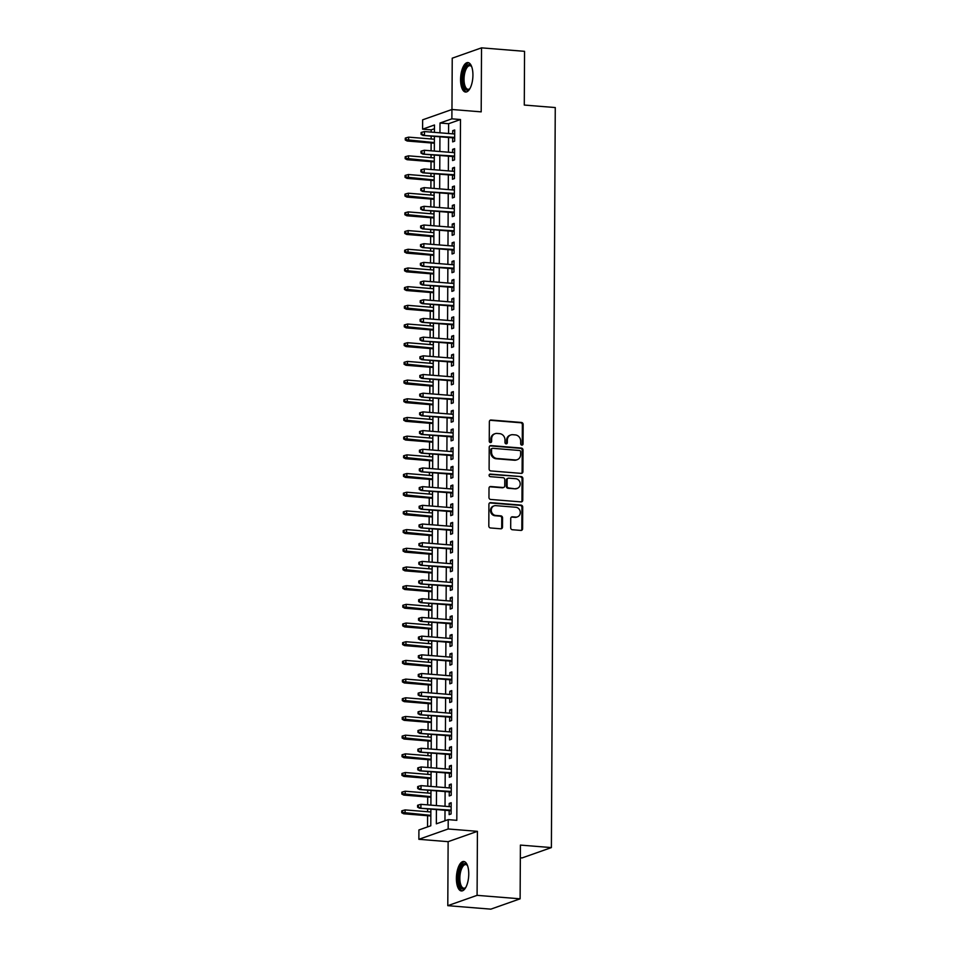 <?xml version="1.0" encoding="UTF-8"?>
<svg xmlns="http://www.w3.org/2000/svg" width="957" height="957" viewBox="0 0 957 957"><rect width="100%" height="100%" fill="white"/><g stroke="black" fill="none" stroke-linecap="round" stroke-linejoin="round"><path stroke-width="1.44" d="M521.852 445.125A1.304 1.172 70.6 0 0 523.048 443.928L523.144 424.441A1.854 1.663 70.6 0 0 521.469 422.468L491.061 420.015A1.854 1.663 70.6 0 0 489.362 421.714L489.254 441.201A1.304 1.172 70.6 0 0 490.869 442.529A1.304 1.172 70.6 0 0 491.623 441.392L491.635 438.868A5.945 5.335 70.6 0 1 495.056 433.7A5.945 5.335 70.6 0 1 497.066 433.437L499.602 433.641A5.945 5.335 70.6 0 1 504.985 439.945L504.973 442.469A1.304 1.172 70.6 0 0 506.588 443.797A1.304 1.172 70.6 0 0 507.33 442.66L507.342 440.136A5.945 5.335 70.6 0 1 510.775 434.968A5.945 5.335 70.6 0 1 512.785 434.705L515.321 434.909A5.945 5.335 70.6 0 1 520.692 441.225L520.68 443.737A1.304 1.172 70.6 0 0 521.852 445.125A1.304 1.172 70.6 0 0 522.259 444.215L522.355 424.717A1.854 1.663 70.6 0 0 520.68 422.755L490.259 420.29A1.854 1.663 70.6 0 0 490.056 420.29M490.451 442.589A1.304 1.172 70.6 0 0 490.833 441.679L490.845 439.155L491.635 438.868M506.157 443.857A1.304 1.172 70.6 0 0 506.54 442.947L506.552 440.423L507.342 440.136M468.751 874.04A14.774 6.077 -85.4 0 0 463.762 861.479A14.774 6.077 -85.4 0 0 456.393 878.394A14.774 6.077 -85.4 0 0 461.382 890.943A14.774 6.077 -85.4 0 0 468.751 874.04M472.925 75.136A14.774 6.077 -85.4 0 0 467.949 62.576A14.774 6.077 -85.4 0 0 460.58 79.491A14.774 6.077 -85.4 0 0 465.569 92.039A14.774 6.077 -85.4 0 0 472.925 75.136M510.691 527.762A1.854 1.663 70.6 0 0 512.366 529.735L520.907 530.417A1.854 1.663 70.6 0 0 522.606 528.731L522.713 507.078A1.854 1.663 70.6 0 0 521.039 505.105L490.618 502.652A1.854 1.663 70.6 0 0 488.919 504.351L488.812 525.991A1.854 1.663 70.6 0 0 490.486 527.965L500.798 528.802A1.854 1.663 70.6 0 0 502.497 527.104L502.545 517.833A1.854 1.663 70.6 0 0 500.87 515.871L495.75 515.452A4.976 4.462 70.6 0 1 494.123 505.858A4.976 4.462 70.6 0 1 495.81 505.643L515.823 507.258A4.976 4.462 70.6 0 1 517.45 516.852A4.976 4.462 70.6 0 1 515.775 517.067L512.438 516.804A1.854 1.663 70.6 0 0 510.739 518.503L510.691 527.762M520.118 898.814L490.833 909.15L447.792 905.669L477.088 895.345L520.118 898.814L520.405 845.091L551.388 847.591L555.263 107.555L524.28 105.055L524.556 51.331L481.527 47.85L481.192 111.861L451.931 109.493L451.883 118.835L460.484 119.529L456.812 820.328L448.211 819.635L448.163 828.977L418.867 839.301L418.915 829.958L430.794 825.771L430.877 809.12M477.088 895.345L477.423 831.334L448.163 828.977M521.206 473.38A1.854 1.663 70.6 0 0 522.905 471.681L523.012 450.029A1.854 1.663 70.6 0 0 521.338 448.055L490.917 445.603A1.854 1.663 70.6 0 0 489.218 447.302L489.111 468.942A1.854 1.663 70.6 0 0 490.785 470.916L521.206 473.38M522.869 478.56L522.749 500.2A1.854 1.663 70.6 0 1 521.051 501.899L490.642 499.446A1.854 1.663 70.6 0 1 488.955 497.473L489.015 488.214A1.854 1.663 70.6 0 1 490.714 486.515L503.047 487.508A1.854 1.663 70.6 0 0 504.746 485.809L504.77 479.66A1.854 1.663 70.6 0 0 503.095 477.699L490.247 476.658A1.304 1.172 70.6 0 1 490.271 474.086L521.182 476.586A1.854 1.663 70.6 0 1 522.869 478.56L522.067 478.835L521.96 500.475L522.749 500.2M481.527 47.85L452.23 58.186L451.967 109.493L422.635 119.828L422.587 129.171L431.2 129.865L431.188 132.114M452.685 137.832L452.661 141.875L454.647 141.181L454.707 129.961L452.721 130.666L452.709 133.848M452.589 156.517L452.565 160.561L454.551 159.867L454.611 148.658L452.625 149.352L452.613 152.534M452.494 175.203L452.47 179.246L454.443 178.552L454.503 167.343L452.529 168.037L452.517 171.231M452.398 193.9L452.374 197.943L454.348 197.238L454.408 186.029L452.434 186.723L452.41 189.917M452.29 212.586L452.278 216.629L454.252 215.935L454.312 204.714L452.338 205.42L452.314 208.602M452.194 231.271L452.171 235.314L454.156 234.621L454.216 223.4L452.23 224.105L452.218 227.287M452.099 249.956L452.075 254L454.061 253.306L454.12 242.097L452.135 242.791L452.123 245.973M452.003 268.642L451.979 272.685L453.965 271.991L454.013 260.783L452.039 261.476L452.027 264.67M451.907 287.339L451.883 291.383L453.857 290.677L453.917 279.468L451.943 280.162L451.919 283.356M451.812 306.025L451.788 310.068L453.762 309.374L453.821 298.153L451.848 298.859L451.824 302.041M451.704 324.71L451.692 328.753L453.666 328.06L453.726 316.839L451.74 317.545L451.728 320.727M451.608 343.396L451.584 347.439L453.57 346.745L453.63 335.536L451.644 336.23L451.632 339.412M451.513 362.081L451.489 366.124L453.474 365.43L453.534 354.222L451.548 354.915L451.537 358.109M451.417 380.778L451.393 384.822L453.367 384.116L453.427 372.907L451.453 373.601L451.441 376.795M451.321 399.464L451.297 403.507L453.271 402.813L453.331 391.592L451.357 392.298L451.333 395.48M451.214 418.149L451.202 422.193L453.175 421.499L453.235 410.278L451.261 410.984L451.237 414.166M451.118 436.835L451.106 440.878L453.08 440.184L453.14 428.975L451.154 429.669L451.142 432.851M451.022 455.52L450.998 459.563L452.984 458.87L453.044 447.661L451.058 448.355L451.046 451.548M450.926 474.217L450.903 478.261L452.888 477.555L452.936 466.346L450.962 467.04L450.95 470.234M450.831 492.903L450.807 496.946L452.781 496.252L452.84 485.032L450.867 485.737L450.843 488.919M450.735 511.588L450.711 515.632L452.685 514.938L452.745 503.717L450.771 504.423L450.747 507.605M450.627 530.274L450.615 534.317L452.589 533.623L452.649 522.414L450.675 523.108L450.651 526.29M450.532 548.959L450.508 553.002L452.494 552.309L452.553 541.1L450.568 541.794L450.556 544.988M450.436 567.657L450.412 571.7L452.398 570.994L452.458 559.785L450.472 560.479L450.46 563.673M450.34 586.342L450.316 590.385L452.302 589.691L452.35 578.471L450.376 579.176L450.364 582.358M450.245 605.027L450.221 609.071L452.194 608.377L452.254 597.156L450.28 597.862L450.257 601.044M450.137 623.713L450.125 627.756L452.099 627.062L452.159 615.853L450.185 616.547L450.161 619.729M450.041 642.398L450.029 646.453L452.003 645.748L452.063 634.539L450.077 635.233L450.065 638.427M449.946 661.096L449.922 665.139L451.907 664.433L451.967 653.224L449.981 653.918L449.969 657.112M449.85 679.781L449.826 683.824L451.812 683.131L451.871 671.91L449.886 672.615L449.874 675.798M449.754 698.466L449.73 702.51L451.704 701.816L451.764 690.595L449.79 691.301L449.766 694.483M449.658 717.152L449.634 721.195L451.608 720.501L451.668 709.293L449.694 709.986L449.67 713.168M449.551 735.837L449.539 739.893L451.513 739.187L451.572 727.978L449.599 728.672L449.575 731.866M449.455 754.535L449.431 758.578L451.417 757.872L451.477 746.663L449.491 747.357L449.479 750.551M449.359 773.22L449.335 777.263L451.321 776.57L451.381 765.349L449.395 766.055L449.383 769.237M449.264 791.906L449.24 795.949L451.226 795.255L451.273 784.034L449.3 784.74L449.288 787.922M460.484 119.529L448.618 123.716L448.558 133.513M448.534 137.497L448.462 152.199M448.438 156.182L448.366 170.896M448.343 174.868L448.271 189.582M448.247 193.565L448.175 208.267M448.151 212.251L448.067 226.953M448.055 230.936L447.972 245.638M447.948 249.621L447.876 264.335M447.852 268.307L447.78 283.021M447.756 287.004L447.685 301.706M447.661 305.69L447.577 320.392M447.565 324.375L447.481 339.077M447.469 343.061L447.386 357.774M447.362 361.746L447.29 376.46M447.266 380.443L447.194 395.145M447.17 399.129L447.098 413.831M447.075 417.814L446.991 432.516M446.979 436.5L446.895 451.214M446.871 455.185L446.799 469.899M446.775 473.882L446.704 488.584M446.68 492.568L446.608 507.27M446.584 511.253L446.5 525.955M446.488 529.939L446.405 544.653M446.393 548.624L446.309 563.338M446.285 567.322L446.213 582.023M446.189 586.007L446.118 600.709M446.094 604.692L446.022 619.394M445.998 623.378L445.914 638.092M445.902 642.063L445.818 656.777M445.795 660.761L445.723 675.463M445.699 679.446L445.627 694.148M445.603 698.132L445.531 712.833M445.507 716.817L445.424 731.531M445.412 735.502L445.328 750.216M445.316 754.2L445.232 768.902M445.208 772.885L445.137 787.587M445.113 791.571L445.041 806.273M445.017 810.256L444.957 820.771M449.168 810.591L449.144 814.634L451.118 813.94L451.178 802.732L449.204 803.425L449.18 806.607M431.164 136.097L431.152 138.968M431.128 142.952L431.081 150.799M431.069 154.783L431.045 157.654M431.033 161.637L430.985 169.485M430.961 173.468L430.949 176.351M430.925 180.323L430.889 188.17M430.865 192.154L430.853 195.037M430.829 199.02L430.794 206.868M430.77 210.839L430.758 213.722M430.734 217.706L430.698 225.553M430.674 229.536L430.662 232.407M430.638 236.391L430.602 244.238M430.578 248.222L430.566 251.093M430.542 255.076L430.494 262.924M430.483 266.907L430.459 269.79M430.447 273.762L430.399 281.609M430.375 285.593L430.363 288.476M430.339 292.459L430.303 300.307M430.279 304.278L430.267 307.161M430.243 311.145L430.207 318.992M430.183 322.976L430.172 325.847M430.148 329.83L430.112 337.677M430.088 341.661L430.076 344.532M430.052 348.515L430.004 356.363M429.992 360.346L429.968 363.229M429.956 367.201L429.908 375.048M429.896 379.032L429.872 381.915M429.86 385.898L429.813 393.746M429.789 397.717L429.777 400.6M429.753 404.584L429.717 412.431M429.693 416.415L429.681 419.286M429.657 423.269L429.621 431.117M429.597 435.1L429.585 437.971M429.561 441.955L429.526 449.802M429.502 453.785L429.49 456.668M429.466 460.652L429.418 468.487M429.406 472.471L429.382 475.354M429.37 479.337L429.322 487.185M429.298 491.156L429.286 494.039M429.262 498.023L429.226 505.87M429.203 509.854L429.191 512.725M429.167 516.708L429.131 524.556M429.107 528.539L429.095 531.422M429.071 535.394L429.035 543.241M429.011 547.225L428.999 550.108M428.975 554.091L428.927 561.926M428.915 565.91L428.892 568.793M428.88 572.776L428.832 580.624M428.82 584.595L428.796 587.478M428.784 591.462L428.736 599.309M428.712 603.293L428.7 606.164M428.676 610.147L428.64 617.995M428.616 621.978L428.604 624.861M428.58 628.833L428.545 636.68M428.521 640.664L428.509 643.547M428.485 647.53L428.449 655.366M428.425 659.349L428.413 662.232M428.389 666.216L428.341 674.063M428.329 678.034L428.305 680.917M428.293 684.901L428.246 692.748M428.222 696.732L428.21 699.603M428.186 703.586L428.15 711.434M428.126 715.417L428.114 718.3M428.09 722.272L428.054 730.119M428.03 734.103L428.018 736.986M427.994 740.969L427.958 748.805M427.935 752.788L427.923 755.671M427.899 759.655L427.851 767.502M427.839 771.474L427.815 774.357M427.803 778.34L427.755 786.187M427.743 790.171L427.719 793.042M427.707 797.025L427.659 804.873M427.635 808.856L427.623 811.739M427.6 815.711L427.54 826.92M434.442 128.716L431.2 129.865M520.333 857.783L522.091 857.927L551.388 847.591M477.423 831.334L448.127 841.67L447.792 905.669M448.127 841.67L418.867 839.301M436.416 809.562L436.332 823.821L448.211 819.635M451.883 118.835L440.005 123.022L439.957 132.82M439.933 136.803L439.861 151.505M439.837 155.489L439.753 170.19M439.742 174.174L439.658 188.888M439.646 192.859L439.562 207.573M439.538 211.557L439.466 226.259M439.442 230.242L439.371 244.944M439.347 248.928L439.275 263.63M439.251 267.613L439.167 282.327M439.155 286.299L439.072 301.012M439.048 304.996L438.976 319.698M438.952 323.681L438.88 338.383M438.856 342.367L438.785 357.069M438.761 361.052L438.677 375.766M438.665 379.738L438.581 394.451M438.569 398.435L438.485 413.137M438.462 417.12L438.39 431.822M438.366 435.806L438.294 450.508M438.27 454.491L438.198 469.205M438.174 473.177L438.091 487.891M438.079 491.874L437.995 506.576M437.971 510.56L437.899 525.261M437.875 529.245L437.804 543.947M437.78 547.93L437.708 562.644M437.684 566.616L437.6 581.33M437.588 585.313L437.505 600.015M437.493 603.999L437.409 618.701M437.385 622.684L437.313 637.386M437.289 641.369L437.217 656.083M437.193 660.055L437.122 674.769M437.098 678.752L437.014 693.454M437.002 697.438L436.918 712.14M436.894 716.123L436.823 730.837M436.799 734.809L436.727 749.522M436.703 753.506L436.631 768.208M436.607 772.191L436.524 786.893M436.512 790.877L436.428 805.579M434.43 132.377L434.466 124.984L422.587 129.171M430.901 805.136L430.985 790.434M430.997 786.451L431.081 771.737M431.093 767.765L431.176 753.051M431.2 749.068L431.272 734.366M431.296 730.382L431.368 715.68M431.392 711.697L431.463 696.995M431.487 693.012L431.571 678.298M431.583 674.326L431.667 659.612M431.691 655.629L431.763 640.927M431.786 636.943L431.858 622.241M431.882 618.258L431.954 603.556M431.978 599.572L432.062 584.859M432.074 580.887L432.157 566.173M432.169 562.19L432.253 547.488M432.277 543.504L432.349 528.802M432.373 524.819L432.444 510.117M432.468 506.133L432.54 491.42M432.564 487.448L432.648 472.734M432.66 468.751L432.743 454.049M432.767 450.065L432.839 435.363M432.863 431.38L432.935 416.678M432.959 412.694L433.031 397.98M433.054 394.009L433.138 379.295M433.15 375.311L433.234 360.61M433.246 356.626L433.33 341.924M433.354 337.941L433.425 323.239M433.449 319.255L433.521 304.541M433.545 300.57L433.617 285.856M433.641 281.872L433.724 267.17M433.736 263.187L433.82 248.485M433.844 244.502L433.916 229.8M433.94 225.816L434.011 211.102M434.035 207.131L434.107 192.417M434.131 188.433L434.203 173.731M434.227 169.748L434.311 155.046M434.322 151.062L434.406 136.349M448.618 123.716L440.005 123.022M452.721 130.666L454.695 130.822M452.625 149.352L454.599 149.507M452.529 168.037L454.503 168.193M452.434 186.723L454.408 186.89M452.338 205.42L454.312 205.576M452.23 224.105L454.204 224.261M452.135 242.791L454.108 242.946M452.039 261.476L454.013 261.632M451.943 280.162L453.917 280.329M451.848 298.859L453.821 299.015M451.74 317.545L453.726 317.7M451.644 336.23L453.618 336.385M451.548 354.915L453.522 355.071M451.453 373.601L453.427 373.768M451.357 392.298L453.331 392.454M451.261 410.984L453.235 411.139M451.154 429.669L453.128 429.825M451.058 448.355L453.032 448.51M450.962 467.04L452.936 467.207M450.867 485.737L452.84 485.893M450.771 504.423L452.745 504.578M450.675 523.108L452.649 523.264M450.568 541.794L452.541 541.961M450.472 560.479L452.446 560.646M450.376 579.176L452.35 579.332M450.28 597.862L452.254 598.017M450.185 616.547L452.159 616.703M450.077 635.233L452.063 635.4M449.981 653.918L451.955 654.086M449.886 672.615L451.86 672.771M449.79 691.301L451.764 691.456M449.694 709.986L451.668 710.142M449.599 728.672L451.572 728.839M449.491 747.357L451.465 747.525M449.395 766.055L451.369 766.21M449.3 784.74L451.273 784.896M449.204 803.425L451.178 803.581M510.775 434.968L509.985 435.244A5.945 5.335 70.6 0 0 506.552 440.423M495.056 433.7L494.267 433.976A5.945 5.335 70.6 0 0 490.845 439.155M521.409 473.38A1.854 1.663 70.6 0 0 522.115 471.957L522.223 450.316A1.854 1.663 70.6 0 0 520.548 448.343L490.128 445.878A1.854 1.663 70.6 0 0 489.924 445.878M520.644 451.86A1.304 1.172 70.6 0 0 519.46 450.484L492.771 448.319A1.304 1.172 70.6 0 0 491.575 449.515L491.563 452.171A5.945 5.335 70.6 0 0 496.934 458.475L515.189 459.946A5.945 5.335 70.6 0 0 517.199 459.695A5.945 5.335 70.6 0 0 520.62 454.515L520.644 451.86M492.329 448.378L491.539 448.654A1.304 1.172 70.6 0 0 490.785 449.79L491.575 449.515M517.199 459.695L516.409 459.97A5.945 5.335 70.6 0 1 514.399 460.233L496.145 458.762A5.945 5.335 70.6 0 1 490.774 452.446L490.785 449.79M521.266 501.899A1.854 1.663 70.6 0 0 521.96 500.475M503.669 487.424L502.88 487.711A1.854 1.663 70.6 0 1 502.246 487.783L489.912 486.79A1.854 1.663 70.6 0 0 489.709 486.79M490.271 474.086L489.47 474.373A1.304 1.172 70.6 0 0 489.458 474.361L521.182 476.586M515.835 488.537A4.976 4.462 70.6 0 0 515.895 478.727L508.837 478.153A1.854 1.663 70.6 0 0 507.138 479.852L507.102 486A1.854 1.663 70.6 0 0 508.789 487.974L515.045 488.824A4.976 4.462 70.6 0 0 516.732 488.608L517.522 488.321M508.215 478.237L507.413 478.512A1.854 1.663 70.6 0 0 506.349 480.139L507.138 479.852M515.045 488.824L508 488.249A1.854 1.663 70.6 0 1 506.313 486.276L506.349 480.139M522.067 478.835A1.854 1.663 70.6 0 0 520.393 476.861M517.45 516.852L516.66 517.139A4.976 4.462 70.6 0 1 514.986 517.354L511.648 517.079A1.854 1.663 70.6 0 0 511.433 517.079M494.123 505.858L493.334 506.133A4.976 4.462 70.6 0 0 494.96 515.739L495.75 515.452M501.013 528.802A1.854 1.663 70.6 0 0 501.707 527.379L501.755 518.12A1.854 1.663 70.6 0 0 500.068 516.146L494.96 515.739M521.11 530.429A1.854 1.663 70.6 0 0 521.816 529.006L521.924 507.354A1.854 1.663 70.6 0 0 520.249 505.392L489.828 502.927A1.854 1.663 70.6 0 0 489.625 502.927M406.067 137.832L405.278 138.107L405.266 139.973L406.055 139.698L406.067 137.832L408.627 137.15L408.603 140.512L407.18 141.014L434.37 143.215M406.055 139.698L434.37 142.593M408.627 137.15L434.394 139.232M407.18 141.014L405.266 139.973M421.881 134.112L421.893 132.245L421.104 132.521L421.092 134.399L424.441 134.937L424.453 131.564L454.683 134.004M454.659 137.377L423.018 135.439L454.659 137.987M421.092 134.399L423.018 135.439M424.453 131.564L421.893 132.245M469.899 88.618A12.788 5.264 94.6 0 1 469.576 88.989A12.788 5.264 94.6 0 1 462.781 79.299A12.788 5.264 94.6 0 1 465.82 66.954A12.788 5.264 94.6 0 1 471.418 66.236A12.788 5.264 94.6 0 1 471.681 66.655M471.693 66.691A11.843 4.869 -85.4 0 0 469.947 65.686A11.843 4.869 -85.4 0 0 464.037 79.24A11.843 4.869 -85.4 0 0 468.033 89.288A11.843 4.869 -85.4 0 0 469.923 88.582M468.786 62.803A14.678 6.041 -85.4 0 0 461.992 79.587A14.678 6.041 -85.4 0 0 466.43 91.956M465.724 887.522A12.788 5.264 94.6 0 1 465.401 887.893A12.788 5.264 94.6 0 1 459.013 883.036A12.788 5.264 94.6 0 1 461.334 866.348A12.788 5.264 94.6 0 1 467.231 865.14A12.788 5.264 94.6 0 1 467.495 865.559M467.506 865.595A11.843 4.869 -85.4 0 0 465.76 864.59A11.843 4.869 -85.4 0 0 462.387 867.15A11.843 4.869 -85.4 0 0 459.922 880.105A11.843 4.869 -85.4 0 0 463.858 888.204A11.843 4.869 -85.4 0 0 465.748 887.486M464.612 861.707A14.678 6.041 -85.4 0 0 460.951 864.865A14.678 6.041 -85.4 0 0 457.853 880.32A14.678 6.041 -85.4 0 0 462.255 890.871M405.971 156.517L405.17 156.792L405.17 158.671L405.959 158.383L405.971 156.517L408.519 155.835L408.507 159.209L407.084 159.711L434.275 161.9M405.959 158.383L434.275 161.29M408.519 155.835L434.287 157.917M407.084 159.711L405.17 158.671M405.864 175.203L405.074 175.49L405.062 177.356L405.864 177.081L405.864 175.203L408.424 174.533L408.412 177.894L406.988 178.397L434.167 180.586M405.864 177.081L434.179 179.976M408.424 174.533L434.191 176.614M406.988 178.397L405.062 177.356M405.768 193.888L404.978 194.175L404.967 196.041L405.756 195.766L405.768 193.888L408.328 193.218L408.316 196.58L406.881 197.082L434.071 199.283M405.756 195.766L434.083 198.661M408.328 193.218L434.095 195.3M406.881 197.082L404.967 196.041M405.672 212.586L404.883 212.861L404.871 214.727L405.66 214.452L405.672 212.586L408.232 211.904L408.208 215.265L406.785 215.768L433.976 217.969M405.66 214.452L433.976 217.347M408.232 211.904L434 213.985M406.785 215.768L404.871 214.727M421.786 152.809L421.798 150.931L421.008 151.218L420.996 153.084L424.346 153.622L424.358 150.261L454.587 152.701M454.563 156.063L422.91 154.125L454.563 156.673M420.996 153.084L422.91 154.125M424.358 150.261L421.798 150.931M421.69 171.494L421.702 169.616L420.913 169.903L420.901 171.77L424.238 172.308L424.262 168.946L454.491 171.387M454.467 174.748L422.815 172.81L454.467 175.37M420.901 171.77L422.815 172.81M424.262 168.946L421.702 169.616M421.594 190.18L421.606 188.314L420.817 188.589L420.805 190.455L424.142 190.993L424.166 187.632L454.384 190.072M454.372 193.434L422.719 191.496L454.372 194.056M420.805 190.455L422.719 191.496M424.166 187.632L421.606 188.314M421.499 208.865L421.511 206.999L420.709 207.274L420.709 209.14L424.047 209.679L424.059 206.317L454.288 208.758M454.276 212.119L422.623 210.181L454.276 212.741M420.709 209.14L422.623 210.181M424.059 206.317L421.511 206.999M405.577 231.271L404.787 231.546L404.775 233.412L405.565 233.137L405.577 231.271L408.137 230.589L408.113 233.951L406.689 234.453L433.88 236.654M405.565 233.137L433.88 236.032M408.137 230.589L433.904 232.671M406.689 234.453L404.775 233.412M421.403 227.551L421.403 225.685L420.613 225.96L420.602 227.838L423.951 228.376L423.963 225.003L454.192 227.443M454.18 230.816L422.527 228.879L454.168 231.427M420.602 227.838L422.527 228.879M423.963 225.003L421.403 225.685M405.481 249.956L404.679 250.232L404.679 252.11L405.469 251.823L405.481 249.956L408.041 249.275L408.017 252.648L406.593 253.15L433.784 255.34M405.469 251.823L433.784 254.729M408.041 249.275L433.808 251.356M406.593 253.15L404.679 252.11M421.295 246.248L421.307 244.37L420.518 244.657L420.506 246.523L423.855 247.062L423.867 243.7L454.097 246.14M454.073 249.502L422.432 247.564L454.073 250.112M420.506 246.523L422.432 247.564M423.867 243.7L421.307 244.37M405.373 268.642L404.584 268.929L404.572 270.795L405.373 270.52L405.373 268.642L407.933 267.972L407.921 271.333L406.498 271.836L433.688 274.025M405.373 270.52L433.688 273.415M407.933 267.972L433.7 270.053M406.498 271.836L404.572 270.795M421.2 264.933L421.212 263.067L420.422 263.342L420.41 265.209L423.748 265.747L423.772 262.385L454.001 264.826M453.977 268.187L422.324 266.249L453.977 268.809M420.41 265.209L422.324 266.249M423.772 262.385L421.212 263.067M405.278 287.327L404.488 287.614L404.476 289.481L405.266 289.205L405.278 287.327L407.838 286.657L407.826 290.019L406.402 290.521L433.581 292.722M405.266 289.205L433.593 292.1M407.838 286.657L433.605 288.739M406.402 290.521L404.476 289.481M421.104 283.619L421.116 281.753L420.326 282.028L420.314 283.894L423.652 284.432L423.676 281.071L453.905 283.511M453.881 286.873L422.228 284.935L453.881 287.495M420.314 283.894L422.228 284.935M423.676 281.071L421.116 281.753M405.182 306.025L404.392 306.3L404.38 308.166L405.17 307.891L405.182 306.025L407.742 305.343L407.73 308.704L406.294 309.207L433.485 311.408M405.17 307.891L433.485 310.786M407.742 305.343L433.509 307.424M406.294 309.207L404.38 308.166M421.008 302.304L421.02 300.438L420.231 300.713L420.219 302.579L423.556 303.118L423.58 299.756L453.797 302.197M453.785 305.558L422.133 303.62L453.785 306.18M420.219 302.579L422.133 303.62M423.58 299.756L421.02 300.438M405.086 324.71L404.297 324.985L404.285 326.851L405.074 326.576L405.086 324.71L407.646 324.028L407.622 327.39L406.199 327.892L433.389 330.093M405.074 326.576L433.389 329.471M407.646 324.028L433.413 326.11M406.199 327.892L404.285 326.851M420.913 320.99L420.924 319.124L420.123 319.399L420.123 321.277L423.461 321.815L423.473 318.442L453.702 320.882M453.69 324.256L422.037 322.318L453.678 324.866M420.123 321.277L422.037 322.318M423.473 318.442L420.924 319.124M404.99 343.396L404.201 343.671L404.189 345.549L404.978 345.262L404.99 343.396L407.55 342.714L407.526 346.087L406.103 346.59L433.294 348.779M404.978 345.262L433.294 348.169M407.55 342.714L433.318 344.795M406.103 346.59L404.189 345.549M420.817 339.687L420.817 337.809L420.027 338.096L420.015 339.962L423.365 340.501L423.377 337.139L453.606 339.579M453.594 342.941L421.941 341.003L453.582 343.563M420.015 339.962L421.941 341.003M423.377 337.139L420.817 337.809M404.895 362.081L404.093 362.368L404.093 364.234L404.883 363.959L404.895 362.081L407.443 361.411L407.431 364.773L406.007 365.275L433.198 367.464M404.883 363.959L433.198 366.854M407.443 361.411L433.21 363.493M406.007 365.275L404.093 364.234M420.709 358.373L420.721 356.506L419.932 356.782L419.92 358.648L423.269 359.186L423.281 355.825L453.51 358.265M453.486 361.626L421.834 359.688L453.486 362.248M419.92 358.648L421.834 359.688M423.281 355.825L420.721 356.506M404.787 380.778L403.998 381.053L403.986 382.92L404.787 382.644L404.787 380.778L407.347 380.096L407.335 383.458L405.912 383.96L433.102 386.161M404.787 382.644L433.102 385.539M407.347 380.096L433.114 382.178M405.912 383.96L403.986 382.92M420.613 377.058L420.625 375.192L419.836 375.467L419.824 377.333L423.161 377.871L423.185 374.51L453.415 376.95M453.391 380.312L421.738 378.374L453.391 380.934M419.824 377.333L421.738 378.374M423.185 374.51L420.625 375.192M404.691 399.464L403.902 399.739L403.89 401.605L404.679 401.33L404.691 399.464L407.251 398.782L407.239 402.143L405.804 402.646L432.995 404.847M404.679 401.33L433.007 404.225M407.251 398.782L433.019 400.863M405.804 402.646L403.89 401.605M420.518 395.743L420.53 393.877L419.74 394.152L419.728 396.019L423.066 396.557L423.09 393.195L453.307 395.636M453.295 399.009L421.642 397.059L453.295 399.619M419.728 396.019L421.642 397.059M423.09 393.195L420.53 393.877M404.596 418.149L403.806 418.424L403.794 420.29L404.584 420.015L404.596 418.149L407.156 417.467L407.132 420.829L405.708 421.331L432.899 423.532M404.584 420.015L432.899 422.91M407.156 417.467L432.923 419.549M405.708 421.331L403.794 420.29M420.422 414.429L420.434 412.563L419.633 412.838L419.633 414.716L422.97 415.254L422.982 411.881L453.211 414.333M453.199 417.695L421.547 415.757L453.199 418.305M419.633 414.716L421.547 415.757M422.982 411.881L420.434 412.563M404.5 436.835L403.71 437.11L403.698 438.988L404.488 438.701L404.5 436.835L407.06 436.153L407.036 439.526L405.612 440.029L432.803 442.218M404.488 438.701L432.803 441.608M407.06 436.153L432.827 438.234M405.612 440.029L403.698 438.988M420.326 433.126L420.326 431.248L419.537 431.535L419.525 433.401L422.874 433.94L422.886 430.578L453.116 433.019M453.104 436.38L421.451 434.442L453.092 437.002M419.525 433.401L421.451 434.442M422.886 430.578L420.326 431.248M404.404 455.52L403.615 455.807L403.603 457.673L404.392 457.398L404.404 455.52L406.964 454.85L406.94 458.212L405.517 458.714L432.708 460.903M404.392 457.398L432.708 460.293M406.964 454.85L432.731 456.932M405.517 458.714L403.603 457.673M420.219 451.812L420.231 449.946L419.441 450.221L419.429 452.087L422.779 452.625L422.791 449.264L453.02 451.704M452.996 455.065L421.355 453.128L452.996 455.688M419.429 452.087L421.355 453.128M422.791 449.264L420.231 449.946M404.309 474.217L403.507 474.493L403.507 476.359L404.297 476.084L404.309 474.217L406.857 473.536L406.845 476.897L405.421 477.399L432.612 479.601M404.297 476.084L432.612 478.978M406.857 473.536L432.624 475.617M405.421 477.399L403.507 476.359M420.123 470.497L420.135 468.631L419.345 468.906L419.333 470.772L422.671 471.311L422.695 467.949L452.924 470.389M452.9 473.751L421.247 471.813L452.9 474.373M419.333 470.772L421.247 471.813M422.695 467.949L420.135 468.631M404.201 492.903L403.411 493.178L403.399 495.044L404.201 494.769L404.201 492.903L406.761 492.221L406.749 495.582L405.325 496.085L432.504 498.286M404.201 494.769L432.516 497.664M406.761 492.221L432.528 494.302M405.325 496.085L403.399 495.044M420.027 489.183L420.039 487.316L419.25 487.592L419.238 489.458L422.575 489.996L422.599 486.635L452.828 489.075M452.805 492.448L421.152 490.498L452.805 493.058M419.238 489.458L421.152 490.498M422.599 486.635L420.039 487.316M404.105 511.588L403.316 511.863L403.304 513.73L404.093 513.454L404.105 511.588L406.665 510.906L406.653 514.268L405.218 514.77L432.408 516.971M404.093 513.454L432.42 516.349M406.665 510.906L432.432 512.988M405.218 514.77L403.304 513.73M419.932 507.868L419.944 506.002L419.154 506.277L419.142 508.155L422.48 508.693L422.504 505.32L452.721 507.772M452.709 511.134L421.056 509.196L452.709 511.744M419.142 508.155L421.056 509.196M422.504 505.32L419.944 506.002M404.01 530.274L403.22 530.549L403.208 532.427L403.998 532.14L404.01 530.274L406.569 529.592L406.546 532.965L405.122 533.468L432.313 535.657M403.998 532.14L432.313 535.047M406.569 529.592L432.337 531.673M405.122 533.468L403.208 532.427M419.836 526.565L419.848 524.687L419.046 524.974L419.046 526.84L422.384 527.379L422.396 524.017L452.625 526.458M452.613 529.819L420.96 527.881L452.601 530.441M419.046 526.84L420.96 527.881M422.396 524.017L419.848 524.687M403.914 548.959L403.124 549.246L403.112 551.112L403.902 550.837L403.914 548.959L406.474 548.289L406.45 551.651L405.026 552.153L432.217 554.342M403.902 550.837L432.217 553.732M406.474 548.289L432.241 550.371M405.026 552.153L403.112 551.112M419.74 545.251L419.74 543.385L418.951 543.66L418.939 545.526L422.288 546.064L422.3 542.703L452.529 545.143M452.517 548.505L420.865 546.567L452.505 549.127M418.939 545.526L420.865 546.567M422.3 542.703L419.74 543.385M403.818 567.657L403.017 567.932L403.017 569.798L403.806 569.523L403.818 567.657L406.366 566.975L406.354 570.336L404.931 570.839L432.121 573.04M403.806 569.523L432.121 572.418M406.366 566.975L432.133 569.056M404.931 570.839L403.017 569.798M419.633 563.936L419.645 562.07L418.855 562.345L418.843 564.211L422.193 564.75L422.204 561.388L452.434 563.829M452.41 567.19L420.757 565.252L452.41 567.812M418.843 564.211L420.757 565.252M422.204 561.388L419.645 562.07M403.71 586.342L402.921 586.617L402.909 588.483L403.71 588.208L403.71 586.342L406.27 585.66L406.258 589.022L404.835 589.524L432.026 591.725M403.71 588.208L432.026 591.103M406.27 585.66L432.038 587.742M404.835 589.524L402.909 588.483M419.537 582.622L419.549 580.755L418.759 581.031L418.747 582.909L422.085 583.435L422.109 580.074L452.338 582.514M452.314 585.887L420.661 583.937L452.314 586.497M418.747 582.909L420.661 583.937M422.109 580.074L419.549 580.755M403.615 605.027L402.825 605.303L402.813 607.169L403.603 606.894L403.615 605.027L406.175 604.346L406.163 607.707L404.739 608.209L431.918 610.41M403.603 606.894L431.93 609.788M406.175 604.346L431.942 606.427M404.739 608.209L402.813 607.169M403.519 623.713L402.73 623.988L402.718 625.866L403.507 625.579L403.519 623.713L406.079 623.031L406.055 626.404L404.632 626.907L431.822 629.096M403.507 625.579L431.822 628.486M406.079 623.031L431.846 625.112M404.632 626.907L402.718 625.866M403.423 642.398L402.634 642.685L402.622 644.551L403.411 644.276L403.423 642.398L405.983 641.728L405.959 645.09L404.536 645.592L431.727 647.781M403.411 644.276L431.727 647.171M405.983 641.728L431.751 643.81M404.536 645.592L402.622 644.551M419.441 601.307L419.453 599.441L418.664 599.716L418.652 601.594L421.989 602.132L422.013 598.759L452.23 601.211M452.218 604.573L420.566 602.635L452.218 605.183M418.652 601.594L420.566 602.635M422.013 598.759L419.453 599.441M419.345 620.004L419.357 618.126L418.556 618.413L418.556 620.28L421.893 620.818L421.905 617.456L452.135 619.897M452.123 623.258L420.47 621.32L452.123 623.88M418.556 620.28L420.47 621.32M421.905 617.456L419.357 618.126M419.25 638.69L419.25 636.824L418.46 637.099L418.448 638.965L421.798 639.503L421.81 636.142L452.039 638.582M452.027 641.944L420.374 640.006L452.015 642.566M418.448 638.965L420.374 640.006M421.81 636.142L419.25 636.824M403.328 661.096L402.538 661.371L402.526 663.237L403.316 662.962L403.328 661.096L405.888 660.414L405.864 663.775L404.44 664.278L431.631 666.479M403.316 662.962L431.631 665.857M405.888 660.414L431.655 662.495M404.44 664.278L402.526 663.237M419.142 657.375L419.154 655.509L418.365 655.784L418.353 657.65L421.702 658.189L421.714 654.827L451.943 657.268M451.919 660.629L420.279 658.691L451.919 661.251M418.353 657.65L420.279 658.691M421.714 654.827L419.154 655.509M403.232 679.781L402.43 680.056L402.43 681.922L403.22 681.647L403.232 679.781L405.78 679.099L405.768 682.461L404.344 682.963L431.535 685.164M403.22 681.647L431.535 684.542M405.78 679.099L431.547 681.181M404.344 682.963L402.43 681.922M419.046 676.061L419.058 674.195L418.269 674.47L418.257 676.348L421.594 676.874L421.618 673.513L451.848 675.953M451.824 679.326L420.171 677.377L451.824 679.937M418.257 676.348L420.171 677.377M421.618 673.513L419.058 674.195M403.124 698.466L402.335 698.742L402.323 700.62L403.124 700.333L403.124 698.466L405.684 697.785L405.672 701.146L404.249 701.648L431.428 703.85M403.124 700.333L431.44 703.228M405.684 697.785L431.451 699.866M404.249 701.648L402.323 700.62M418.951 694.746L418.963 692.88L418.173 693.155L418.161 695.033L421.499 695.572L421.523 692.198L451.752 694.65M451.728 698.012L420.075 696.074L451.728 698.622M418.161 695.033L420.075 696.074M421.523 692.198L418.963 692.88M403.029 717.152L402.239 717.427L402.227 719.305L403.017 719.018L403.029 717.152L405.589 716.47L405.577 719.843L404.141 720.346L431.332 722.535M403.017 719.018L431.344 721.925M405.589 716.47L431.356 718.551M404.141 720.346L402.227 719.305M418.855 713.443L418.867 711.565L418.077 711.852L418.065 713.719L421.403 714.257L421.427 710.895L451.644 713.336M451.632 716.697L419.979 714.759L451.632 717.319M418.065 713.719L419.979 714.759M421.427 710.895L418.867 711.565M402.933 735.837L402.143 736.124L402.131 737.991L402.921 737.715L402.933 735.837L405.493 735.167L405.469 738.529L404.045 739.031L431.236 741.22M402.921 737.715L431.236 740.61M405.493 735.167L431.26 737.249M404.045 739.031L402.131 737.991M418.759 732.129L418.771 730.263L417.97 730.538L417.97 732.404L421.307 732.942L421.319 729.581L451.548 732.021M451.537 735.383L419.884 733.445L451.525 736.005M417.97 732.404L419.884 733.445M421.319 729.581L418.771 730.263M402.837 754.535L402.048 754.81L402.036 756.676L402.825 756.401L402.837 754.535L405.397 753.853L405.373 757.214L403.95 757.717L431.14 759.918M402.825 756.401L431.14 759.296M405.397 753.853L431.164 755.934M403.95 757.717L402.036 756.676M418.664 750.814L418.664 748.948L417.874 749.223L417.862 751.089L421.212 751.628L421.224 748.266L451.453 750.707M451.441 754.068L419.788 752.13L451.429 754.69M417.862 751.089L419.788 752.13M421.224 748.266L418.664 748.948M402.741 773.22L401.94 773.495L401.94 775.361L402.73 775.086L402.741 773.22L405.29 772.538L405.278 775.9L403.854 776.402L431.045 778.603M402.73 775.086L431.045 777.981M405.29 772.538L431.057 774.62M403.854 776.402L401.94 775.361M418.556 769.5L418.568 767.634L417.778 767.909L417.766 769.787L421.116 770.313L421.128 766.952L451.357 769.392M451.333 772.766L419.68 770.816L451.333 773.376M417.766 769.787L419.68 770.816M421.128 766.952L418.568 767.634M402.634 791.906L401.844 792.181L401.832 794.059L402.634 793.772L402.634 791.906L405.194 791.224L405.182 794.585L403.758 795.088L430.949 797.289M402.634 793.772L430.949 796.667M405.194 791.224L430.961 793.305M403.758 795.088L401.832 794.059M418.46 788.185L418.472 786.319L417.683 786.606L417.671 788.472L421.008 789.011L421.032 785.637L451.261 788.089M451.237 791.451L419.585 789.513L451.237 792.061M417.671 788.472L419.585 789.513M421.032 785.637L418.472 786.319M402.538 810.591L401.749 810.878L401.737 812.744L402.526 812.457L402.538 810.591L405.098 809.909L405.086 813.283L403.663 813.785L430.841 815.974M402.526 812.457L430.853 815.364M405.098 809.909L430.865 811.991M403.663 813.785L401.737 812.744M418.365 806.883L418.376 805.004L417.587 805.292L417.575 807.158L420.913 807.696L420.936 804.335L451.154 806.775M451.142 810.136L419.489 808.198L451.142 810.758M417.575 807.158L419.489 808.198M420.936 804.335L418.376 805.004M522.259 444.215L523.048 443.928M490.833 441.679L491.623 441.392M506.54 442.947L507.33 442.66M490.259 420.29L491.061 420.015M520.68 422.755L521.469 422.468M522.355 424.717L523.144 424.441M490.128 445.878L490.917 445.603M520.548 448.343L521.338 448.055M522.223 450.316L523.012 450.029M522.115 471.957L522.905 471.681M490.774 452.446L491.563 452.171M496.145 458.762L496.934 458.475M514.399 460.233L515.189 459.946M489.912 486.79L490.714 486.515M502.246 487.783L503.047 487.508M506.313 486.276L507.102 486M508 488.249L508.789 487.974M511.648 517.079L512.438 516.804M514.986 517.354L515.775 517.067M500.068 516.146L500.87 515.871M501.755 518.12L502.545 517.833M501.707 527.379L502.497 527.104M489.828 502.927L490.618 502.652M520.249 505.392L521.039 505.105M521.924 507.354L522.713 507.078M521.816 529.006L522.606 528.731"/></g></svg>
